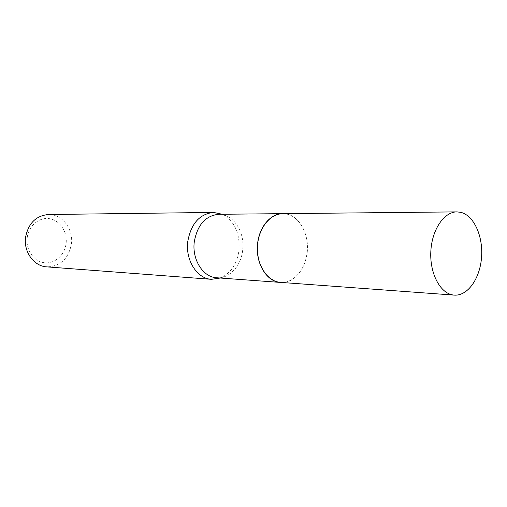 <?xml version="1.0" encoding="UTF-8"?>
<svg xmlns="http://www.w3.org/2000/svg" width="507" height="507" viewBox="0 0 507 507"><rect width="100%" height="100%" fill="white"/><g stroke="black" fill="none" stroke-linecap="round" stroke-linejoin="round"><path stroke-width="0.38" stroke-dasharray="2.54 1.9" d="M282.773 213.65L286.702 214.036C299.643 216.679 308.934 233.981 307.312 251.497C305.867 269.04 293.756 283.451 280.612 282.437M282.735 213.65C287.349 213.656 291.607 215.247 295.511 218.403C304.352 226.49 308.237 237.808 307.147 252.359C305.708 263.894 301.215 272.57 293.667 278.394C277.158 291.772 254.07 270.529 257.771 243.62C259.857 219.613 281.626 205.95 295.549 218.504C304.365 226.559 308.231 237.84 307.147 252.347C305.702 263.938 301.196 272.646 293.623 278.489C289.535 281.398 285.181 282.71 280.574 282.437M27.213 237.701C28.652 225.704 39.337 216.844 49.673 218.701C60.041 220.387 67.589 231.997 66.087 243.563C64.738 255.154 54.623 264.166 44.191 262.715C33.741 261.435 25.623 249.666 27.213 237.701M48.406 214.518C62.171 213.998 73.604 229.075 71.398 244.133C68.451 258.874 60.238 266.448 46.758 266.872M222.25 214.258L222.75 214.493C234.633 221.483 240.058 233.359 239.019 250.128C237.073 263.767 230.983 273.007 220.76 277.83L220.253 278.026M218.682 214.296C233.207 213.751 245.052 231.927 242.676 250.071C241.148 265.96 229.272 278.945 216.685 277.766M219.347 277.963L220.76 277.83M221.344 214.271L222.75 214.493"/><path stroke-width="0.76" d="M452.979 294.966C440.12 293.154 429.702 273.368 430.823 251.618C431.78 229.855 443.986 211.793 456.902 211.882L460.895 212.357C474.032 215.595 483.272 236.427 481.536 257.512C479.971 278.616 467.669 296.145 454.291 295.118L452.979 294.966M454.291 295.118L279.325 282.298C266.695 280.637 256.479 264.248 257.461 246.37C258.291 228.486 270.079 213.612 282.773 213.65L456.902 211.882M280.574 282.437L280.536 282.431C266.669 281.955 255.141 262.968 257.607 243.601C259.248 226.832 270.732 213.453 282.691 213.65L282.735 213.65M220.253 278.026L211.457 279.319L46.758 266.872C33.982 266.289 23.43 251.821 25.578 237.213C28.379 223.276 35.984 215.709 48.406 214.518L213.555 212.42L222.25 214.258M211.457 279.319C197.153 278.749 185.277 260.294 187.774 241.516C191.031 223.612 199.625 213.916 213.555 212.42M280.536 282.431L216.685 277.766C203.149 277.266 191.906 259.736 194.27 241.902C197.35 224.899 205.487 215.69 218.682 214.296L221.344 214.271M216.685 277.766L219.347 277.963M282.691 213.65L218.682 214.296"/></g></svg>
